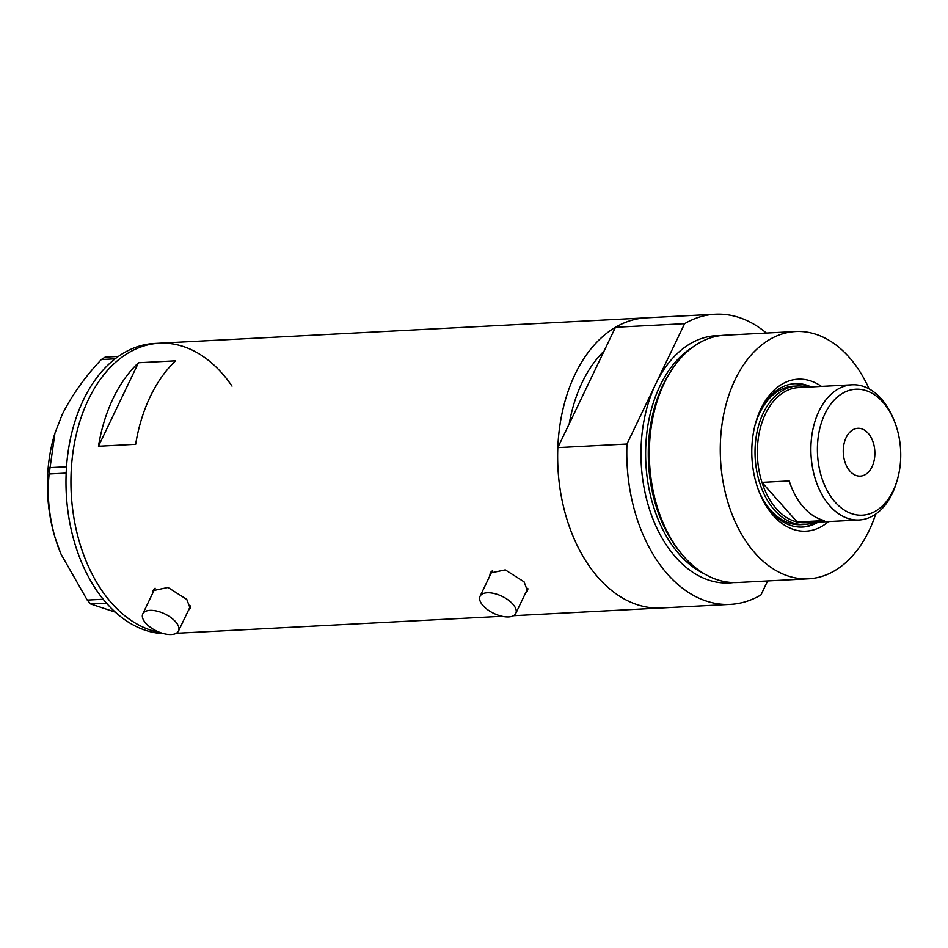 <?xml version="1.0" encoding="UTF-8"?>
<svg xmlns="http://www.w3.org/2000/svg" width="948" height="948" viewBox="0 0 948 948"><rect width="100%" height="100%" fill="white"/><g stroke="black" fill="none" stroke-linecap="round" stroke-linejoin="round"><path stroke-width="1.42" d="M145.779 623.215A19.813 9.48 -154.4 0 0 164.277 633.762A19.813 9.48 -154.4 0 0 178.508 631.001A19.813 9.48 -154.4 0 0 175.51 621.663A19.813 9.48 -154.4 0 0 157.013 611.116A19.813 9.48 -154.4 0 0 142.781 613.877A19.813 9.48 -154.4 0 0 145.779 623.215M483.042 605.63A19.813 9.48 -154.4 0 0 501.551 616.164A19.813 9.48 -154.4 0 0 515.783 613.415A19.813 9.48 -154.4 0 0 512.785 604.077A19.813 9.48 -154.4 0 0 494.287 593.531A19.813 9.48 -154.4 0 0 480.055 596.292A19.813 9.48 -154.4 0 0 483.042 605.63M188.415 610.311L190.216 608.474L186.78 599.409L167.986 587.464L152.995 590.651L152.391 593.815M153.777 589.407A20.631 9.883 -154.4 0 0 153.73 591.019M525.69 592.725L527.479 590.888L524.054 581.823L505.26 569.878L490.27 573.054L489.666 576.23M491.052 571.822A20.631 9.883 -154.4 0 0 491.005 573.433M557.815 447.622L626.96 444.019A145.269 95.819 87 0 0 730.327 604.386L661.194 607.988A145.269 95.819 87 0 1 557.815 447.622L569.215 423.839A132.056 87.109 -93 0 1 604.077 351.068A132.056 87.109 87 0 0 569.215 423.839L615.477 327.285L684.61 323.683A145.269 95.819 87 0 1 715.195 314.238L646.062 317.853A145.269 95.819 87 0 0 615.477 327.285M513.543 615.69L661.194 607.988A145.269 95.819 -93 0 1 598.52 577.936A145.269 95.819 -93 0 1 561.026 418.518A145.269 95.819 -93 0 1 646.062 317.853L159.359 343.223A145.269 95.819 87 0 0 88.33 399.748A145.269 95.819 87 0 0 80.236 544.733A145.269 95.819 87 0 0 160.058 632.482A145.269 95.819 -93 0 1 111.817 603.319A145.269 95.819 -93 0 1 74.323 443.901A145.269 95.819 -93 0 1 159.359 343.223L154.406 343.484A145.269 95.819 87 0 0 83.377 400.009A145.269 95.819 87 0 0 77.262 551.072A145.269 95.819 87 0 0 163.909 633.667M135.647 444.304A145.269 95.819 -93 0 1 175.641 360.821L138.467 362.752A145.269 95.819 87 0 0 98.474 446.247L135.647 444.304M98.474 446.247L138.467 362.752M526.733 590.545A20.631 9.883 -154.4 0 0 527.835 589.632M492.379 570.601A19.813 9.48 -154.4 0 0 492.202 570.933L480.055 596.292M189.458 608.13A20.631 9.883 -154.4 0 0 190.56 607.23M155.105 588.187A19.813 9.48 -154.4 0 0 154.927 588.518L142.781 613.877M106.496 603.165L90.7 603.995L87.24 600.084L61.075 554.272L55.091 537.717C48.893 515.629 46.914 494.394 49.166 473.976L54.937 433.2L62.319 414.264C71.93 395.209 84.929 376.96 101.329 359.541L105.169 357.1L118.405 356.412M115.3 612.135L90.7 603.995M66.17 473.088L49.166 473.976M87.24 600.084L103.19 599.255M49.545 467.637L66.526 466.748M115.146 358.818L101.329 359.541M61.075 554.272L60.814 553.668A124.638 82.203 -93 0 1 55.091 537.717A124.638 82.203 -93 0 1 54.593 434.314L54.937 433.2M232.023 386.12A145.269 95.819 87 0 0 159.359 343.223M828.505 521.566A76.101 50.197 -93 0 1 773.201 515.428A76.101 50.197 -93 0 1 759.976 493.908A76.101 50.197 -93 0 1 756.172 421.031A76.101 50.197 -93 0 1 821.454 386.393M811.121 386.926A71.811 47.364 87 0 0 795.099 383.632A71.811 47.364 87 0 0 755.864 422.097M759.549 492.877A71.811 47.364 87 0 0 771.601 512.204A71.811 47.364 87 0 0 802.589 527.052A71.811 47.364 87 0 0 818.171 522.111M814.261 522.312A69.334 45.729 -93 0 1 804.437 524.481A69.334 45.729 -93 0 1 774.528 510.143A69.334 45.729 -93 0 1 756.634 434.054A69.334 45.729 -93 0 1 797.221 386.002L793.5 386.191A69.334 45.729 87 0 0 754.845 425.865M758.151 489.239A69.334 45.729 87 0 0 770.807 510.332A69.334 45.729 87 0 0 800.716 524.671L804.437 524.481M809.391 387.021A71.811 47.364 87 0 0 794.234 383.691M869.126 388.893A123.809 81.658 87 0 0 849.029 357.147A123.809 81.658 87 0 0 795.621 331.539L724.675 335.236A123.809 81.658 87 0 0 671.468 370.301A123.809 81.658 87 0 0 681.008 553.182A123.809 81.658 87 0 0 684.16 556.903A123.809 81.658 87 0 0 737.58 582.51L808.514 578.813A123.809 81.658 87 0 0 875.656 514.124M681.008 553.182L679.811 551.7A121.723 80.296 -93 0 1 670.437 371.889L671.468 370.301M795.621 331.539A123.809 81.658 87 0 0 723.146 417.333A123.809 81.658 87 0 0 755.094 553.205A123.809 81.658 87 0 0 808.514 578.813M766.375 333.056A145.269 95.819 87 0 0 715.195 314.238M626.96 444.019L684.61 323.683M730.327 604.386A145.269 95.819 87 0 0 760.924 594.941L767.619 580.946M801.712 527.088A71.811 47.364 87 0 0 816.441 522.206M835.141 502.132A63.054 41.594 87 0 0 897.092 480.494A63.054 41.594 87 0 0 893.94 420.106A63.054 41.594 87 0 0 882.991 402.272A63.054 41.594 87 0 0 824.95 413.766A63.054 41.594 87 0 0 835.141 502.132M897.092 480.494L896.405 482.745A67.687 44.639 -93 0 1 859.113 519.978A67.687 44.639 -93 0 1 829.915 505.971A67.687 44.639 -93 0 1 812.448 431.696A67.687 44.639 -93 0 1 852.074 384.793A67.687 44.639 -93 0 1 881.273 398.8A67.687 44.639 -93 0 1 893.028 417.938L893.94 420.106M868.143 433.248A23.937 15.784 87 0 0 857.822 428.295A23.937 15.784 87 0 0 843.803 444.885A23.937 15.784 87 0 0 849.977 471.156A23.937 15.784 87 0 0 860.31 476.109A23.937 15.784 87 0 0 874.317 459.519A23.937 15.784 87 0 0 868.143 433.248M852.074 384.793L798.536 387.59A67.687 44.639 87 0 0 761.955 482.354L789.21 480.932A67.687 44.639 87 0 0 803.655 507.346A67.687 44.639 87 0 0 824.405 520.571L797.138 521.993A67.687 44.639 87 0 0 805.587 522.763L859.113 519.978M776.388 508.768A67.687 44.639 87 0 0 797.138 521.993L761.955 482.354A67.687 44.639 87 0 0 776.388 508.768M797.221 386.002A69.334 45.729 -93 0 1 807.21 387.139M679.467 551.262A120.503 79.49 -93 0 1 670.129 372.363M733.385 582.57A123.809 81.658 -93 0 1 675.794 557.341A123.809 81.658 -93 0 1 655.791 383.845A123.809 81.658 -93 0 1 720.504 335.616M692.526 347.312A120.503 79.49 87 0 0 645.967 442.55A120.503 79.49 87 0 0 679.526 554.604A120.503 79.49 87 0 0 704.34 573.848M178.508 631.001L190.512 605.95M515.783 613.415L527.775 588.364M502.049 616.283L176.269 633.276"/></g></svg>
